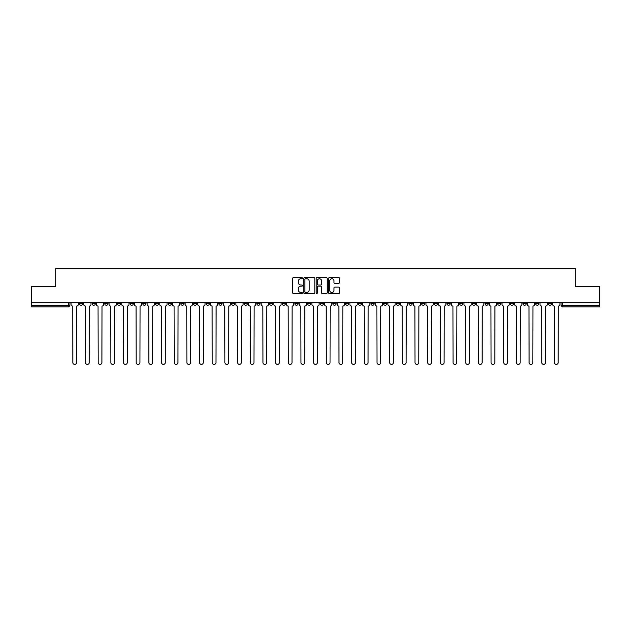 <?xml version="1.0" encoding="UTF-8"?>
<svg xmlns="http://www.w3.org/2000/svg" width="631" height="631" viewBox="0 0 631 631"><rect width="100%" height="100%" fill="white"/><g stroke="black" fill="none" stroke-linecap="round" stroke-linejoin="round"><path stroke-width="0.95" d="M302.501 278.184A0.56 0.56 0 0 0 301.941 277.624L293.47 277.624A0.797 0.797 0 0 0 292.674 278.421L292.674 292.776A0.797 0.797 0 0 0 293.47 293.573L301.941 293.573A0.56 0.56 0 0 0 302.501 293.021A0.56 0.56 0 0 0 301.941 292.461L300.845 292.461A2.556 2.556 0 0 1 298.297 289.905L298.297 288.714A2.556 2.556 0 0 1 300.845 286.159L301.941 286.159A0.56 0.56 0 0 0 302.501 285.598A0.56 0.56 0 0 0 301.941 285.046L300.845 285.046A2.556 2.556 0 0 1 298.297 282.491L298.297 281.292A2.556 2.556 0 0 1 300.845 278.744L301.941 278.744A0.56 0.56 0 0 0 302.501 278.184M497.654 302.746L497.654 303.637L500.904 303.637A1.625 1.625 0 0 1 499.279 305.262A1.625 1.625 0 0 1 497.654 303.637L497.654 302.746M421.603 302.746L421.603 303.637L424.852 303.637A1.625 1.625 0 0 1 423.227 305.262A1.625 1.625 0 0 1 421.603 303.637L421.603 302.746M408.927 302.746L408.927 303.637L412.185 303.637A1.625 1.625 0 0 1 410.56 305.262A1.625 1.625 0 0 1 408.927 303.637L408.927 302.746M332.884 302.746L332.884 303.637L336.134 303.637A1.625 1.625 0 0 1 334.509 305.262A1.625 1.625 0 0 1 332.884 303.637L332.884 302.746M320.209 302.746L320.209 303.637L323.458 303.637A1.625 1.625 0 0 1 321.834 305.262A1.625 1.625 0 0 1 320.209 303.637L320.209 302.746M307.542 302.746L307.542 303.637L310.791 303.637A1.625 1.625 0 0 1 309.166 305.262A1.625 1.625 0 0 1 307.542 303.637L307.542 302.746M282.191 302.746L282.191 303.637L285.441 303.637A1.625 1.625 0 0 1 283.816 305.262A1.625 1.625 0 0 1 282.191 303.637L282.191 302.746M256.841 303.637L256.841 302.746L256.841 303.637A1.625 1.625 0 0 0 258.465 305.262A1.625 1.625 0 0 1 256.841 303.637L260.09 303.637A1.625 1.625 0 0 1 258.465 305.262A1.625 1.625 0 0 0 260.09 303.637L260.09 302.746L260.09 303.637M244.165 303.637L244.165 302.746L244.165 303.637A1.625 1.625 0 0 0 245.79 305.262A1.625 1.625 0 0 1 244.165 303.637L247.415 303.637A1.625 1.625 0 0 1 245.79 305.262M231.49 303.637L231.49 302.746L231.49 303.637A1.625 1.625 0 0 0 233.115 305.262A1.625 1.625 0 0 1 231.49 303.637L234.74 303.637A1.625 1.625 0 0 1 233.115 305.262A1.625 1.625 0 0 0 234.74 303.637L234.74 302.746L234.74 303.637M218.815 302.746L218.815 303.637L222.073 303.637A1.625 1.625 0 0 1 220.44 305.262A1.625 1.625 0 0 1 218.815 303.637L218.815 302.746M206.148 302.746L206.148 303.637L209.397 303.637A1.625 1.625 0 0 1 207.773 305.262A1.625 1.625 0 0 1 206.148 303.637L206.148 302.746M193.472 302.746L193.472 303.637L196.722 303.637A1.625 1.625 0 0 1 195.097 305.262A1.625 1.625 0 0 1 193.472 303.637L193.472 302.746M180.797 303.637L180.797 302.746L180.797 303.637A1.625 1.625 0 0 0 182.422 305.262A1.625 1.625 0 0 1 180.797 303.637L184.047 303.637A1.625 1.625 0 0 1 182.422 305.262M155.447 303.637L155.447 302.746L155.447 303.637A1.625 1.625 0 0 0 157.072 305.262A1.625 1.625 0 0 1 155.447 303.637L158.696 303.637A1.625 1.625 0 0 1 157.072 305.262A1.625 1.625 0 0 0 158.696 303.637L158.696 302.746L158.696 303.637M142.772 303.637L142.772 302.746L142.772 303.637A1.625 1.625 0 0 0 144.396 305.262A1.625 1.625 0 0 1 142.772 303.637L146.021 303.637A1.625 1.625 0 0 1 144.396 305.262A1.625 1.625 0 0 0 146.021 303.637L146.021 302.746L146.021 303.637M130.096 303.637L130.096 302.746L130.096 303.637A1.625 1.625 0 0 0 131.721 305.262A1.625 1.625 0 0 1 130.096 303.637L133.346 303.637A1.625 1.625 0 0 1 131.721 305.262A1.625 1.625 0 0 0 133.346 303.637L133.346 302.746L133.346 303.637M117.429 303.637L117.429 302.746L117.429 303.637A1.625 1.625 0 0 0 119.054 305.262A1.625 1.625 0 0 1 117.429 303.637L120.679 303.637A1.625 1.625 0 0 1 119.054 305.262M104.754 303.637L104.754 302.746L104.754 303.637A1.625 1.625 0 0 0 106.379 305.262A1.625 1.625 0 0 1 104.754 303.637L108.004 303.637A1.625 1.625 0 0 1 106.379 305.262A1.625 1.625 0 0 0 108.004 303.637L108.004 302.746L108.004 303.637M92.079 303.637L92.079 302.746L92.079 303.637A1.625 1.625 0 0 0 93.703 305.262A1.625 1.625 0 0 1 92.079 303.637L95.328 303.637A1.625 1.625 0 0 1 93.703 305.262A1.625 1.625 0 0 0 95.328 303.637L95.328 302.746L95.328 303.637M338.808 283.248A0.797 0.797 0 0 0 339.604 282.451L339.604 278.421A0.797 0.797 0 0 0 338.808 277.624L329.398 277.624A0.797 0.797 0 0 0 328.601 278.421L328.601 292.776A0.797 0.797 0 0 0 329.398 293.573L338.808 293.573A0.797 0.797 0 0 0 339.604 292.776L339.604 287.917A0.797 0.797 0 0 0 338.808 287.121L334.777 287.121A0.797 0.797 0 0 0 333.98 287.917L333.98 290.323A2.13 2.13 0 0 1 331.851 292.461A2.13 2.13 0 0 1 329.713 290.323L329.713 280.874A2.13 2.13 0 0 1 331.851 278.744A2.13 2.13 0 0 1 333.98 280.874L333.98 282.451A0.797 0.797 0 0 0 334.777 283.248L338.808 283.248M31.55 302.746L31.55 286.577L55.765 286.577L55.765 268.459L575.235 268.459L575.235 286.577L599.45 286.577L599.45 302.746L31.55 302.746L31.55 305.262L69.978 305.262L69.978 302.746L69.978 305.262A1.625 1.625 0 0 1 68.353 306.887L31.55 306.887L31.55 305.262M314.806 278.421A0.797 0.797 0 0 0 314.001 277.624L304.592 277.624A0.797 0.797 0 0 0 303.795 278.421L303.795 292.776A0.797 0.797 0 0 0 304.592 293.573L314.001 293.573A0.797 0.797 0 0 0 314.806 292.776L314.806 278.421M316.999 277.624L326.408 277.624A0.797 0.797 0 0 1 327.205 278.421L327.205 292.776A0.797 0.797 0 0 1 326.408 293.573L322.378 293.573A0.797 0.797 0 0 1 321.581 292.776L321.581 286.955A0.797 0.797 0 0 0 320.785 286.159L318.111 286.159A0.797 0.797 0 0 0 317.314 286.955L317.314 293.021A0.56 0.56 0 0 1 316.754 293.573A0.56 0.56 0 0 1 316.194 293.021L316.194 278.421A0.797 0.797 0 0 1 316.999 277.624M561.022 302.746L561.022 305.262L599.45 305.262L599.45 306.887L562.647 306.887A1.625 1.625 0 0 1 561.022 305.262M599.45 302.746L599.45 305.262M551.597 302.746L551.597 303.637A1.625 1.625 0 0 1 549.972 305.262A1.625 1.625 0 0 1 548.347 303.637A1.625 1.625 0 0 0 549.972 305.262M548.347 302.746L548.347 303.637L551.597 303.637M538.921 302.746L538.921 303.637A1.625 1.625 0 0 1 537.297 305.262A1.625 1.625 0 0 1 535.672 303.637L538.921 303.637A1.625 1.625 0 0 1 537.297 305.262M535.672 302.746L535.672 303.637M526.246 302.746L526.246 303.637A1.625 1.625 0 0 1 524.621 305.262A1.625 1.625 0 0 1 522.996 303.637A1.625 1.625 0 0 0 524.621 305.262M522.996 302.746L522.996 303.637L526.246 303.637M513.571 302.746L513.571 303.637A1.625 1.625 0 0 1 511.946 305.262A1.625 1.625 0 0 1 510.321 303.637L513.571 303.637M510.321 302.746L510.321 303.637M500.904 302.746L500.904 303.637A1.625 1.625 0 0 1 499.279 305.262M488.228 302.746L488.228 303.637A1.625 1.625 0 0 1 486.604 305.262A1.625 1.625 0 0 1 484.979 303.637L488.228 303.637M484.979 302.746L484.979 303.637M475.553 302.746L475.553 303.637A1.625 1.625 0 0 1 473.928 305.262A1.625 1.625 0 0 1 472.303 303.637L475.553 303.637M472.303 302.746L472.303 303.637M462.878 302.746L462.878 303.637A1.625 1.625 0 0 1 461.253 305.262A1.625 1.625 0 0 1 459.628 303.637A1.625 1.625 0 0 0 461.253 305.262M459.628 302.746L459.628 303.637L462.878 303.637M450.203 302.746L450.203 303.637A1.625 1.625 0 0 1 448.578 305.262A1.625 1.625 0 0 1 446.953 303.637L450.203 303.637M446.953 302.746L446.953 303.637M437.528 302.746L437.528 303.637A1.625 1.625 0 0 1 435.903 305.262A1.625 1.625 0 0 1 434.278 303.637L437.528 303.637M434.278 302.746L434.278 303.637M424.852 302.746L424.852 303.637M412.185 302.746L412.185 303.637L412.185 302.746M399.51 302.746L399.51 303.637A1.625 1.625 0 0 1 397.885 305.262A1.625 1.625 0 0 1 396.26 303.637L399.51 303.637M396.26 302.746L396.26 303.637M386.835 302.746L386.835 303.637A1.625 1.625 0 0 1 385.21 305.262A1.625 1.625 0 0 1 383.585 303.637L386.835 303.637M383.585 302.746L383.585 303.637M374.159 302.746L374.159 303.637A1.625 1.625 0 0 1 372.535 305.262A1.625 1.625 0 0 1 370.91 303.637L374.159 303.637M370.91 302.746L370.91 303.637M361.484 302.746L361.484 303.637A1.625 1.625 0 0 1 359.859 305.262A1.625 1.625 0 0 1 358.234 303.637L361.484 303.637M358.234 302.746L358.234 303.637M348.809 302.746L348.809 303.637A1.625 1.625 0 0 1 347.184 305.262A1.625 1.625 0 0 1 345.559 303.637L348.809 303.637M345.559 302.746L345.559 303.637M336.134 302.746L336.134 303.637A1.625 1.625 0 0 1 334.509 305.262M323.458 302.746L323.458 303.637M310.791 303.637L310.791 302.746L310.791 303.637A1.625 1.625 0 0 1 309.166 305.262M298.116 302.746L298.116 303.637A1.625 1.625 0 0 1 296.491 305.262A1.625 1.625 0 0 1 294.866 303.637A1.625 1.625 0 0 0 296.491 305.262A1.625 1.625 0 0 0 298.116 303.637L294.866 303.637L294.866 302.746M285.441 303.637L285.441 302.746L285.441 303.637A1.625 1.625 0 0 1 283.816 305.262M272.766 302.746L272.766 303.637A1.625 1.625 0 0 1 271.141 305.262A1.625 1.625 0 0 1 269.516 303.637A1.625 1.625 0 0 0 271.141 305.262M269.516 302.746L269.516 303.637L272.766 303.637M247.415 302.746L247.415 303.637L247.415 302.746M222.073 303.637L222.073 302.746L222.073 303.637A1.625 1.625 0 0 1 220.44 305.262M209.397 303.637L209.397 302.746L209.397 303.637A1.625 1.625 0 0 1 207.773 305.262M196.722 303.637L196.722 302.746L196.722 303.637A1.625 1.625 0 0 1 195.097 305.262M184.047 302.746L184.047 303.637L184.047 302.746M171.372 303.637L171.372 302.746L171.372 303.637A1.625 1.625 0 0 1 169.747 305.262A1.625 1.625 0 0 1 168.122 303.637L171.372 303.637A1.625 1.625 0 0 1 169.747 305.262M168.122 302.746L168.122 303.637M120.679 302.746L120.679 303.637L120.679 302.746M82.653 302.746L82.653 303.637A1.625 1.625 0 0 1 81.028 305.262A1.625 1.625 0 0 1 79.403 303.637A1.625 1.625 0 0 0 81.028 305.262A1.625 1.625 0 0 0 82.653 303.637L82.653 302.746M79.403 302.746L79.403 303.637L82.653 303.637M68.353 302.746L68.353 306.887A1.625 1.625 0 0 0 69.978 305.262M305.475 278.744A0.56 0.56 0 0 0 304.915 279.304L304.915 291.901A0.56 0.56 0 0 0 305.475 292.461L306.627 292.461A2.556 2.556 0 0 0 309.182 289.905L309.182 281.292A2.556 2.556 0 0 0 306.627 278.744L305.475 278.744M321.581 280.913A2.13 2.13 0 0 0 319.444 278.784A2.13 2.13 0 0 0 317.314 280.913L317.314 284.25A0.797 0.797 0 0 0 318.111 285.046L320.785 285.046A0.797 0.797 0 0 0 321.581 284.25L321.581 280.913M71.074 304.45L71.074 302.746L71.074 304.45A1.625 1.625 48.4 0 0 72.699 306.074L72.825 362.541A1.869 1.869 48.4 0 0 74.695 364.41A1.869 1.869 48.4 0 0 76.556 362.541L76.682 306.074A1.625 1.625 48.4 0 0 78.307 304.45L78.307 302.746M72.699 306.074L72.825 362.541M76.556 362.541L76.682 306.074M83.749 304.45L83.749 302.746L83.749 304.45A1.625 1.625 48.4 0 0 85.374 306.074L85.493 362.541A1.869 1.869 48.4 0 0 87.362 364.41A1.869 1.869 48.4 0 0 89.231 362.541L89.357 306.074A1.625 1.625 48.4 0 0 90.982 304.45L90.982 302.746M96.425 304.45L96.425 302.746L96.425 304.45A1.625 1.625 48.4 0 0 98.05 306.074L98.168 362.541A1.869 1.869 48.4 0 0 100.037 364.41A1.869 1.869 48.4 0 0 101.906 362.541L102.033 306.074A1.625 1.625 48.4 0 0 103.658 304.45L103.658 302.746M85.374 306.074L85.493 362.541M89.231 362.541L89.357 306.074M98.05 306.074L98.168 362.541M101.906 362.541L102.033 306.074M109.1 304.45L109.1 302.746L109.1 304.45A1.625 1.625 48.4 0 0 110.725 306.074L110.843 362.541A1.869 1.869 48.4 0 0 112.712 364.41A1.869 1.869 48.4 0 0 114.582 362.541L114.7 306.074A1.625 1.625 48.4 0 0 116.325 304.45L116.325 302.746M121.775 304.45L121.775 302.746L121.775 304.45A1.625 1.625 48.4 0 0 123.4 306.074L123.518 362.541A1.869 1.869 48.4 0 0 125.388 364.41A1.869 1.869 48.4 0 0 127.257 362.541L127.375 306.074A1.625 1.625 48.4 0 0 129 304.45L129 302.746M134.442 304.45L134.442 302.746L134.442 304.45A1.625 1.625 48.4 0 0 136.075 306.074L136.193 362.541A1.869 1.869 48.4 0 0 138.063 364.41A1.869 1.869 48.4 0 0 139.932 362.541L140.05 306.074A1.625 1.625 48.4 0 0 141.675 304.45L141.675 302.746M110.725 306.074L110.843 362.541M114.582 362.541L114.7 306.074M123.4 306.074L123.518 362.541M127.257 362.541L127.375 306.074M136.075 306.074L136.193 362.541M139.932 362.541L140.05 306.074M147.118 304.45L147.118 302.746L147.118 304.45A1.625 1.625 48.4 0 0 148.742 306.074L148.869 362.541A1.869 1.869 48.4 0 0 150.738 364.41A1.869 1.869 48.4 0 0 152.607 362.541L152.726 306.074A1.625 1.625 48.4 0 0 154.35 304.45L154.35 302.746M148.742 306.074L148.869 362.541M152.607 362.541L152.726 306.074M159.793 304.45L159.793 302.746L159.793 304.45A1.625 1.625 48.4 0 0 161.418 306.074L161.544 362.541A1.869 1.869 48.4 0 0 163.413 364.41A1.869 1.869 48.4 0 0 165.283 362.541L165.401 306.074A1.625 1.625 48.4 0 0 167.026 304.45L167.026 302.746M161.418 306.074L161.544 362.541M165.283 362.541L165.401 306.074M172.468 304.45L172.468 302.746L172.468 304.45A1.625 1.625 48.4 0 0 174.093 306.074L174.219 362.541A1.869 1.869 48.4 0 0 176.081 364.41A1.869 1.869 48.4 0 0 177.95 362.541L178.076 306.074A1.625 1.625 48.4 0 0 179.701 304.45L179.701 302.746M174.093 306.074L174.219 362.541M177.95 362.541L178.076 306.074M185.143 304.45L185.143 302.746L185.143 304.45A1.625 1.625 48.4 0 0 186.768 306.074L186.886 362.541A1.869 1.869 48.4 0 0 188.756 364.41A1.869 1.869 48.4 0 0 190.625 362.541L190.751 306.074A1.625 1.625 48.4 0 0 192.376 304.45L192.376 302.746M186.768 306.074L186.886 362.541M190.625 362.541L190.751 306.074M197.819 304.45L197.819 302.746L197.819 304.45A1.625 1.625 48.4 0 0 199.443 306.074L199.562 362.541A1.869 1.869 48.4 0 0 201.431 364.41A1.869 1.869 48.4 0 0 203.3 362.541L203.427 306.074A1.625 1.625 48.4 0 0 205.051 304.45L205.051 302.746M199.443 306.074L199.562 362.541M203.3 362.541L203.427 306.074M210.494 304.45L210.494 302.746L210.494 304.45A1.625 1.625 48.4 0 0 212.119 306.074L212.237 362.541A1.869 1.869 48.4 0 0 214.106 364.41A1.869 1.869 48.4 0 0 215.976 362.541L216.094 306.074A1.625 1.625 48.4 0 0 217.719 304.45L217.719 302.746M212.119 306.074L212.237 362.541M215.976 362.541L216.094 306.074M223.169 304.45L223.169 302.746L223.169 304.45A1.625 1.625 48.4 0 0 224.794 306.074L224.912 362.541A1.869 1.869 48.4 0 0 226.781 364.41A1.869 1.869 48.4 0 0 228.651 362.541L228.769 306.074A1.625 1.625 48.4 0 0 230.394 304.45L230.394 302.746M224.794 306.074L224.912 362.541M228.651 362.541L228.769 306.074M235.836 304.45L235.836 302.746L235.836 304.45A1.625 1.625 48.4 0 0 237.461 306.074L237.587 362.541A1.869 1.869 48.4 0 0 239.457 364.41A1.869 1.869 48.4 0 0 241.326 362.541L241.444 306.074A1.625 1.625 48.4 0 0 243.069 304.45L243.069 302.746M237.461 306.074L237.587 362.541M241.326 362.541L241.444 306.074M248.511 304.45L248.511 302.746L248.511 304.45A1.625 1.625 48.4 0 0 250.136 306.074L250.262 362.541A1.869 1.869 48.4 0 0 252.132 364.41A1.869 1.869 48.4 0 0 254.001 362.541L254.119 306.074A1.625 1.625 48.4 0 0 255.744 304.45L255.744 302.746M250.136 306.074L250.262 362.541M254.001 362.541L254.119 306.074M261.187 304.45L261.187 302.746L261.187 304.45A1.625 1.625 48.4 0 0 262.811 306.074L262.938 362.541A1.869 1.869 48.4 0 0 264.807 364.41A1.869 1.869 48.4 0 0 266.668 362.541L266.795 306.074A1.625 1.625 48.4 0 0 268.42 304.45L268.42 302.746M262.811 306.074L262.938 362.541M266.668 362.541L266.795 306.074M273.862 304.45L273.862 302.746L273.862 304.45A1.625 1.625 48.4 0 0 275.487 306.074L275.605 362.541A1.869 1.869 48.4 0 0 277.474 364.41A1.869 1.869 48.4 0 0 279.344 362.541L279.47 306.074A1.625 1.625 48.4 0 0 281.095 304.45L281.095 302.746M275.487 306.074L275.605 362.541M279.344 362.541L279.47 306.074M286.537 304.45L286.537 302.746L286.537 304.45A1.625 1.625 48.4 0 0 288.162 306.074L288.28 362.541A1.869 1.869 48.4 0 0 290.15 364.41A1.869 1.869 48.4 0 0 292.019 362.541L292.145 306.074A1.625 1.625 48.4 0 0 293.77 304.45L293.77 302.746M288.162 306.074L288.28 362.541M292.019 362.541L292.145 306.074M299.212 304.45L299.212 302.746L299.212 304.45A1.625 1.625 48.4 0 0 300.837 306.074L300.955 362.541A1.869 1.869 48.4 0 0 302.825 364.41A1.869 1.869 48.4 0 0 304.694 362.541L304.812 306.074A1.625 1.625 48.4 0 0 306.445 304.45L306.445 302.746M300.837 306.074L300.955 362.541M304.694 362.541L304.812 306.074M311.888 304.45L311.888 302.746L311.888 304.45A1.625 1.625 48.4 0 0 313.512 306.074L313.631 362.541A1.869 1.869 48.4 0 0 315.5 364.41A1.869 1.869 48.4 0 0 317.369 362.541L317.488 306.074A1.625 1.625 48.4 0 0 319.112 304.45L319.112 302.746M313.512 306.074L313.631 362.541M317.369 362.541L317.488 306.074M324.555 304.45L324.555 302.746L324.555 304.45A1.625 1.625 48.4 0 0 326.188 306.074L326.306 362.541A1.869 1.869 48.4 0 0 328.175 364.41A1.869 1.869 48.4 0 0 330.045 362.541L330.163 306.074A1.625 1.625 48.4 0 0 331.788 304.45L331.788 302.746M326.188 306.074L326.306 362.541M330.045 362.541L330.163 306.074M337.23 304.45L337.23 302.746L337.23 304.45A1.625 1.625 48.4 0 0 338.855 306.074L338.981 362.541A1.869 1.869 48.4 0 0 340.85 364.41A1.869 1.869 48.4 0 0 342.72 362.541L342.838 306.074A1.625 1.625 48.4 0 0 344.463 304.45L344.463 302.746M338.855 306.074L338.981 362.541M342.72 362.541L342.838 306.074M349.905 304.45L349.905 302.746L349.905 304.45A1.625 1.625 48.4 0 0 351.53 306.074L351.656 362.541A1.869 1.869 48.4 0 0 353.526 364.41A1.869 1.869 48.4 0 0 355.395 362.541L355.513 306.074A1.625 1.625 48.4 0 0 357.138 304.45L357.138 302.746M351.53 306.074L351.656 362.541M355.395 362.541L355.513 306.074M362.58 304.45L362.58 302.746L362.58 304.45A1.625 1.625 48.4 0 0 364.205 306.074L364.332 362.541A1.869 1.869 48.4 0 0 366.193 364.41A1.869 1.869 48.4 0 0 368.062 362.541L368.188 306.074A1.625 1.625 48.4 0 0 369.813 304.45L369.813 302.746M364.205 306.074L364.332 362.541M368.062 362.541L368.188 306.074M375.256 304.45L375.256 302.746L375.256 304.45A1.625 1.625 48.4 0 0 376.881 306.074L376.999 362.541A1.869 1.869 48.4 0 0 378.868 364.41A1.869 1.869 48.4 0 0 380.738 362.541L380.864 306.074A1.625 1.625 48.4 0 0 382.489 304.45L382.489 302.746M376.881 306.074L376.999 362.541M380.738 362.541L380.864 306.074M387.931 304.45L387.931 302.746L387.931 304.45A1.625 1.625 48.4 0 0 389.556 306.074L389.674 362.541A1.869 1.869 48.4 0 0 391.543 364.41A1.869 1.869 48.4 0 0 393.413 362.541L393.539 306.074A1.625 1.625 48.4 0 0 395.164 304.45L395.164 302.746M389.556 306.074L389.674 362.541M393.413 362.541L393.539 306.074M400.606 304.45L400.606 302.746L400.606 304.45A1.625 1.625 48.4 0 0 402.231 306.074L402.349 362.541A1.869 1.869 48.4 0 0 404.219 364.41A1.869 1.869 48.4 0 0 406.088 362.541L406.206 306.074A1.625 1.625 48.4 0 0 407.831 304.45L407.831 302.746M402.231 306.074L402.349 362.541M406.088 362.541L406.206 306.074M413.281 304.45L413.281 302.746L413.281 304.45A1.625 1.625 48.4 0 0 414.906 306.074L415.024 362.541A1.869 1.869 48.4 0 0 416.894 364.41A1.869 1.869 48.4 0 0 418.763 362.541L418.881 306.074A1.625 1.625 48.4 0 0 420.506 304.45L420.506 302.746M414.906 306.074L415.024 362.541M418.763 362.541L418.881 306.074M425.949 304.45L425.949 302.746L425.949 304.45A1.625 1.625 48.4 0 0 427.573 306.074L427.7 362.541A1.869 1.869 48.4 0 0 429.569 364.41A1.869 1.869 48.4 0 0 431.438 362.541L431.557 306.074A1.625 1.625 48.4 0 0 433.182 304.45L433.182 302.746M427.573 306.074L427.7 362.541M431.438 362.541L431.557 306.074M438.624 304.45L438.624 302.746L438.624 304.45A1.625 1.625 48.4 0 0 440.249 306.074L440.375 362.541A1.869 1.869 48.4 0 0 442.244 364.41A1.869 1.869 48.4 0 0 444.114 362.541L444.232 306.074A1.625 1.625 48.4 0 0 445.857 304.45L445.857 302.746M440.249 306.074L440.375 362.541M444.114 362.541L444.232 306.074M451.299 304.45L451.299 302.746L451.299 304.45A1.625 1.625 48.4 0 0 452.924 306.074L453.05 362.541A1.869 1.869 48.4 0 0 454.919 364.41A1.869 1.869 48.4 0 0 456.781 362.541L456.907 306.074A1.625 1.625 48.4 0 0 458.532 304.45L458.532 302.746M452.924 306.074L453.05 362.541M456.781 362.541L456.907 306.074M463.974 304.45L463.974 302.746L463.974 304.45A1.625 1.625 48.4 0 0 465.599 306.074L465.717 362.541A1.869 1.869 48.4 0 0 467.587 364.41A1.869 1.869 48.4 0 0 469.456 362.541L469.582 306.074A1.625 1.625 48.4 0 0 471.207 304.45L471.207 302.746M465.599 306.074L465.717 362.541M469.456 362.541L469.582 306.074M476.65 304.45L476.65 302.746L476.65 304.45A1.625 1.625 48.4 0 0 478.274 306.074L478.393 362.541A1.869 1.869 48.4 0 0 480.262 364.41A1.869 1.869 48.4 0 0 482.131 362.541L482.258 306.074A1.625 1.625 48.4 0 0 483.882 304.45L483.882 302.746M478.274 306.074L478.393 362.541M482.131 362.541L482.258 306.074M489.325 304.45L489.325 302.746L489.325 304.45A1.625 1.625 48.4 0 0 490.95 306.074L491.068 362.541A1.869 1.869 48.4 0 0 492.937 364.41A1.869 1.869 48.4 0 0 494.807 362.541L494.925 306.074A1.625 1.625 48.4 0 0 496.558 304.45L496.558 302.746M490.95 306.074L491.068 362.541M494.807 362.541L494.925 306.074M502 304.45L502 302.746L502 304.45A1.625 1.625 48.4 0 0 503.625 306.074L503.743 362.541A1.869 1.869 48.4 0 0 505.612 364.41A1.869 1.869 48.4 0 0 507.482 362.541L507.6 306.074A1.625 1.625 48.4 0 0 509.225 304.45L509.225 302.746M503.625 306.074L503.743 362.541M507.482 362.541L507.6 306.074M514.675 304.45L514.675 302.746L514.675 304.45A1.625 1.625 48.4 0 0 516.3 306.074L516.418 362.541A1.869 1.869 48.4 0 0 518.288 364.41A1.869 1.869 48.4 0 0 520.157 362.541L520.275 306.074A1.625 1.625 48.4 0 0 521.9 304.45L521.9 302.746M516.3 306.074L516.418 362.541M520.157 362.541L520.275 306.074M527.342 304.45L527.342 302.746L527.342 304.45A1.625 1.625 48.4 0 0 528.967 306.074L529.093 362.541A1.869 1.869 48.4 0 0 530.963 364.41A1.869 1.869 48.4 0 0 532.832 362.541L532.95 306.074A1.625 1.625 48.4 0 0 534.575 304.45L534.575 302.746M528.967 306.074L529.093 362.541M532.832 362.541L532.95 306.074M540.018 304.45L540.018 302.746L540.018 304.45A1.625 1.625 48.4 0 0 541.643 306.074L541.769 362.541A1.869 1.869 48.4 0 0 543.638 364.41A1.869 1.869 48.4 0 0 545.507 362.541L545.626 306.074A1.625 1.625 48.4 0 0 547.251 304.45L547.251 302.746M541.643 306.074L541.769 362.541M545.507 362.541L545.626 306.074M552.693 304.45L552.693 302.746L552.693 304.45A1.625 1.625 48.4 0 0 554.318 306.074L554.444 362.541A1.869 1.869 48.4 0 0 556.305 364.41A1.869 1.869 48.4 0 0 558.175 362.541L558.301 306.074A1.625 1.625 48.4 0 0 559.926 304.45L559.926 302.746M554.318 306.074L554.444 362.541M558.175 362.541L558.301 306.074M562.647 302.746L562.647 306.887"/></g></svg>
